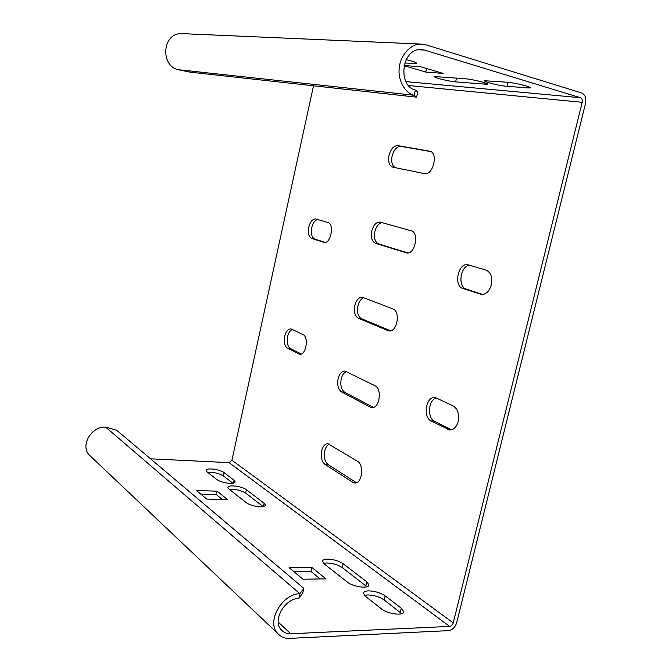 <?xml version="1.0" encoding="UTF-8"?>
<svg xmlns="http://www.w3.org/2000/svg" width="672" height="672" viewBox="0 0 672 672"><rect width="100%" height="100%" fill="white"/><g stroke="black" fill="none" stroke-linecap="round" stroke-linejoin="round"><path stroke-width="1.01" d="M416.581 97.163L414.162 95.264L178.198 69.695L189.882 72.131L416.581 97.163L417.766 92.014L415.363 90.031C397.606 86.041 401.268 49.039 420.689 49.501L424.519 50.064L580.44 97.709C582.002 98.448 582.59 99.985 582.196 102.32L453.23 622.91C452.55 624.952 451.349 626.111 449.627 626.413L290.766 633.746C286.986 633.982 283.76 632.621 281.106 629.664C272.059 619.962 285.39 598.214 298.864 598.399L302.795 592.998L303.853 588.386L116.777 430.307L105.714 427.148C92.24 425.788 79.808 444.956 89.166 454.936L91.451 457.103M480.413 294.294L481.27 294.504C485.999 294.563 489.35 291.329 491.324 284.794C492.559 277.309 490.862 272.446 486.234 270.211L467.813 264.709C458.153 262.601 453.415 285.869 462.739 288.448L482.152 294.571M469.686 265.238C460.286 265.776 457.598 286.658 466.024 288.985L482.832 294.538M436.388 397.984C428.19 399.622 427.123 417.942 434.305 421.201L451.508 429.87M436.489 398.034L434.767 397.555C425.804 396.413 422.932 417.312 431.004 420.941L449.828 430.013C453.869 429.778 456.649 426.938 458.161 421.487C459.371 414.145 457.783 409.004 453.398 406.073L436.489 398.034M323.585 242.399L324.005 242.508C330.792 244.096 334.648 224.129 327.995 222.6L315.731 218.921C312.572 218.946 310.254 221.684 308.776 227.136C307.81 233.05 308.792 236.83 311.707 238.476L324.442 242.55M317.621 219.475C314.807 220.391 312.833 223.121 311.707 227.682C310.75 233.587 311.732 237.359 314.664 238.997L325.214 242.483M292.253 329.465C289.993 330.616 288.439 333.018 287.608 336.647C286.667 342.468 287.582 346.416 290.371 348.508L301.266 354.01M291.631 329.162L290.749 328.91C287.918 329.062 285.894 331.523 284.668 336.294C283.718 342.115 284.642 346.08 287.423 348.172L299.771 354.22C306.205 355.244 308.944 336.932 303.038 334.589L291.631 329.162M388.03 330.649L389.088 330.935C397.236 332.371 400.688 311.43 393.053 308.994L362.275 297.175C358.789 297.251 356.294 300.014 354.816 305.458C353.766 311.825 354.925 316.084 358.302 318.226L388.03 330.649L390.188 330.935M363.905 297.704C360.965 298.813 358.966 301.543 357.899 305.903C356.849 312.253 358.016 316.504 361.402 318.654L390.659 330.842M346.416 371.515C343.846 372.691 342.107 375.203 341.208 379.033C340.166 385.325 341.292 389.701 344.56 392.171L373.464 407.417M370.264 407.131L371.851 407.61C379.63 408.601 382.234 388.844 375.203 385.846L344.887 371.011C341.67 371.196 339.41 373.766 338.117 378.731C337.075 385.031 338.192 389.416 341.46 391.885L370.264 407.131L373.43 407.4M329.347 444.074C327.088 445.259 325.567 447.56 324.786 450.988C323.761 457.212 324.828 461.714 328.003 464.495L356.471 482.723M352.8 482.311L354.866 483C362.225 483.622 364.157 464.89 357.655 461.395L327.818 443.621C324.87 443.89 322.829 446.284 321.686 450.803C320.662 457.044 321.728 461.555 324.895 464.335L352.8 482.311L355.975 482.446M406.106 252.823L406.594 252.949C415.036 254.906 419.521 232.588 411.222 230.79L379.982 222.071C376.228 222.02 373.498 224.986 371.792 230.966C370.734 237.401 371.944 241.525 375.421 243.331L407.106 253.008M381.998 222.617C378.58 223.44 376.211 226.422 374.875 231.546C373.817 237.972 375.026 242.088 378.512 243.894L407.912 252.974M424.502 173.636C432.928 175.904 438.698 152.939 429.979 151.267L397.765 145.614C393.817 145.656 390.911 148.856 389.054 155.215C387.979 161.641 389.214 165.614 392.75 167.152L424.502 173.636M430.979 151.645L400.848 146.362C396.892 146.395 393.985 149.596 392.129 155.946C391.062 161.759 392.087 165.656 395.195 167.647M302.971 579.214L326.004 578.861L311.858 567.462L289.103 567.672L302.971 579.214M320.2 578.945L310.943 571.435L311.858 567.462M310.943 571.435L293.857 571.628M327.65 559.104C324.442 559.112 322.703 559.86 322.417 561.33L324.173 563.884L347.491 582.212C353.144 586.891 369.356 589.142 368.911 584.808L366.853 581.868L343.174 563.749C338.873 560.927 333.698 559.373 327.65 559.104M366.895 586.732L342.266 567.613C337.974 564.774 332.808 563.22 326.752 562.96L323.56 563.354M368.609 590.864C365.45 590.932 363.728 591.746 363.434 593.326L365.534 596.392L381.436 608.891C387.542 613.931 404.116 616.266 403.662 611.621L401.285 608.219L385.157 595.879C380.402 592.729 374.884 591.058 368.609 590.864M401.68 613.662L384.182 599.953C379.436 596.786 373.918 595.106 367.643 594.93L364.459 595.409M206.716 499.061L227.632 499.657L217.115 491.19L196.442 490.51L206.716 499.061M222.348 499.506L216.359 494.642L217.115 491.19M216.359 494.642L200.836 494.164M246.406 489.712C242.155 486.268 227.606 484.294 227.942 487.528L229.043 489.115L246.431 502.782C249.925 505.084 254.52 506.428 260.207 506.814C263.407 506.881 265.138 506.293 265.398 505.058L264.113 503.252L246.406 489.712L245.666 493.088C240.66 490.199 235.25 488.981 229.429 489.418M263.197 506.612L245.666 493.088M224.053 472.601C220.072 469.367 205.8 467.426 206.119 470.467L207.11 471.878L216.938 479.598C220.147 481.698 224.498 482.958 229.992 483.386C233.192 483.487 234.914 482.958 235.175 481.807L234.074 480.27L224.053 472.601L223.339 475.868C218.627 473.164 213.41 471.988 207.69 472.332M232.907 483.244L223.339 475.868M303.853 588.386L299.93 593.729C282.971 593.426 266.053 620.852 277.393 633.15C280.77 636.947 284.878 638.694 289.699 638.375L448.585 630.63C452.449 629.958 455.137 627.329 456.666 622.759L585.547 103.337C586.438 98.095 585.127 94.634 581.616 92.946L425.737 44.772L420.697 44.05C410.407 43.789 400.268 56.011 399.344 67.36C397.328 79.691 405.157 93.475 414.162 95.264L415.363 90.031M426.535 68.51L425.729 72.047L443.159 73.408L420.403 66.704L404.099 65.528M404.057 65.713L425.729 72.047M404.804 63.008L416.8 63.496C416.766 62.639 413.23 61.362 406.199 59.674M455.616 81.9L487.477 84.311C489.25 83.42 472.5 79.296 465.478 78.784L434.356 76.524C434.196 76.952 435.7 77.624 438.866 78.548C444.931 80.212 450.517 81.329 455.616 81.9L456.515 78.044M506.974 86.369L530.208 87.973C532.115 87.007 514.937 82.79 507.318 82.228L484.663 80.732C484.47 81.186 485.923 81.875 489.031 82.799C495.314 84.554 501.295 85.747 506.974 86.369L507.948 82.286M178.198 69.695C160.322 65.965 162.002 33.247 181.39 33.6L182.876 33.667M105.714 427.148L299.93 593.729L298.864 598.399M150.511 458.816L229.068 462.63L231.924 460.211L313.522 85.781M462.739 288.448L466.024 288.985M434.305 421.201L431.004 420.941M447.754 429.425L451.088 429.677M311.707 238.476L314.664 238.997M290.371 348.508L287.423 348.172M298.738 353.9L300.854 354.144M358.302 318.226L361.402 318.654M341.46 391.885L344.56 392.171M324.895 464.335L328.003 464.495M375.421 243.331L378.512 243.894M429.71 151.208L430.248 151.343M400.848 146.362L397.765 145.614M342.266 567.613L343.174 563.749M365.912 585.85L366.853 581.868M384.182 599.953L385.157 595.879M401.285 608.219L400.285 612.377M263.374 506.579L264.113 503.252M233.444 483.143L234.074 480.27M414.632 62.076L414.271 63.655M484.537 84.412L484.907 82.858M527.218 86.31L526.789 88.091M418.236 49.745L424.519 50.064M405.812 81.606L580.44 97.709M408.4 85.504L582.196 102.32M290.766 633.746L278.342 622.213M449.627 626.413L229.068 462.63M453.23 622.91L231.924 460.211M368.911 584.808L368.76 585.43M403.662 611.621L403.494 612.31M265.398 505.058L265.306 505.487M420.697 44.05L181.39 33.6M277.393 633.15L89.166 454.936"/></g></svg>
